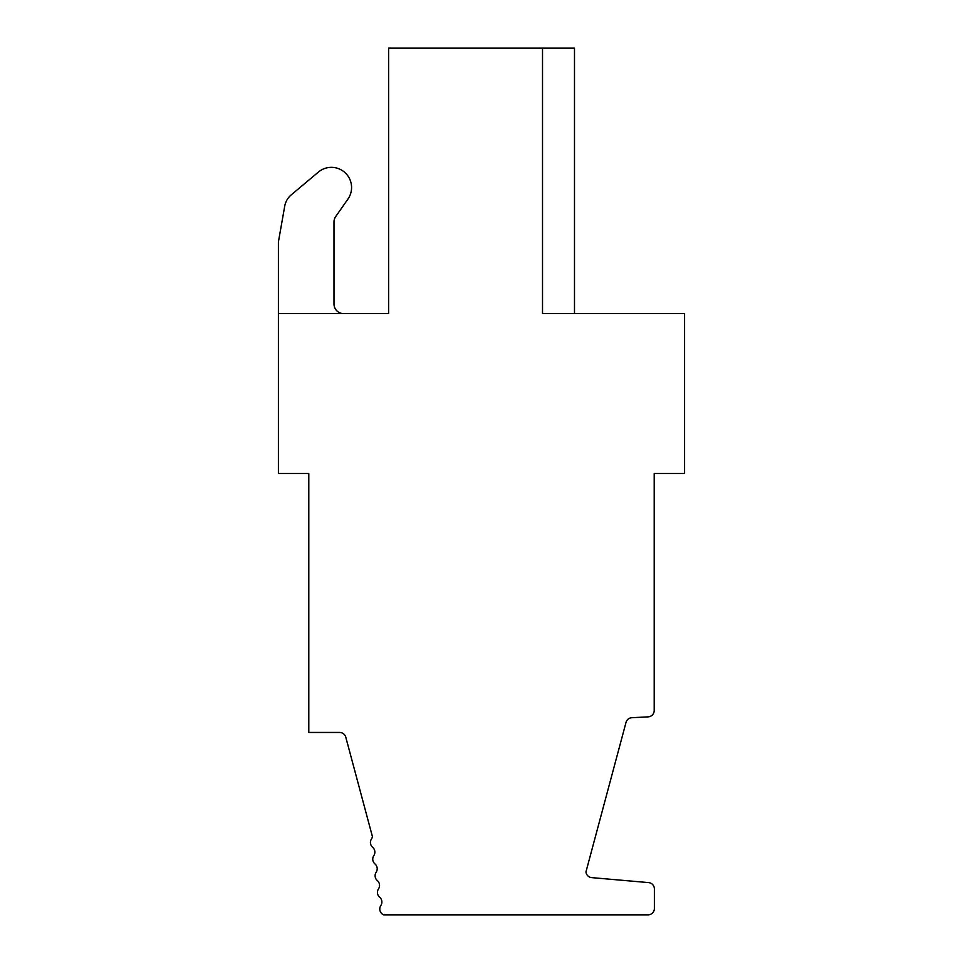 <?xml version="1.0" encoding="UTF-8"?>
<svg xmlns="http://www.w3.org/2000/svg" width="963" height="963" viewBox="0 0 963 963"><rect width="100%" height="100%" fill="white"/><g stroke="black" fill="none" stroke-linecap="round" stroke-linejoin="round"><path stroke-width="1.44" d="M278.415 313.601L388.607 313.601L388.607 48.15L542.518 48.15L542.518 313.601L684.585 313.601L684.585 473.507L654.202 473.507L654.202 710.513A6.344 6.344 0 0 1 648.183 716.857L631.824 717.712A6.344 6.344 0 0 0 626.022 722.406L585.961 871.876A6.344 6.344 0 0 0 591.739 877.63L648.593 882.602A6.344 6.344 0 0 1 654.383 888.933L654.383 908.506A6.344 6.344 0 0 1 648.039 914.85L383.623 914.85A6.344 6.344 0 0 1 380.83 905.521A6.344 6.344 0 0 0 379.663 897.203A6.344 6.344 0 0 1 378.495 888.885A6.344 6.344 0 0 0 377.327 880.567A6.344 6.344 0 0 1 376.16 872.249A6.344 6.344 0 0 0 374.98 863.943A6.344 6.344 0 0 1 373.813 855.625A6.344 6.344 0 0 0 372.645 847.308A6.344 6.344 0 0 1 371.477 838.99A6.344 6.344 0 0 0 372.428 836.618L345.777 737.164A6.344 6.344 0 0 0 339.65 732.458L308.798 732.458L308.798 473.507L278.415 473.507L278.415 241.918L284.711 206.202A19.188 19.188 0 0 1 291.283 194.827L318.416 172.064A20.187 20.187 0 0 1 347.932 199.1L335.726 216.531A9.594 9.594 0 0 0 333.992 222.032L333.992 304.007A9.594 9.594 0 0 0 343.586 313.601M291.283 194.827L318.416 172.064M335.726 216.531A9.594 9.594 0 0 0 333.992 222.032M278.415 241.918L284.711 206.202M574.49 313.601L574.49 48.15L542.518 48.15"/></g></svg>
